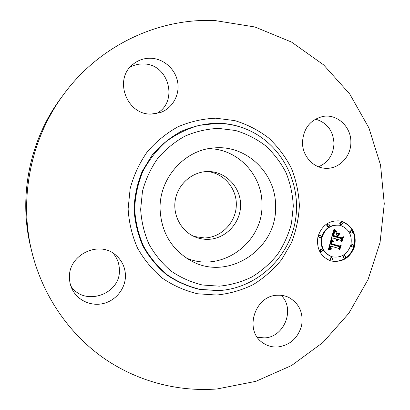 <?xml version="1.0" encoding="UTF-8"?>
<svg xmlns="http://www.w3.org/2000/svg" width="410" height="410" viewBox="0 0 410 410"><rect width="100%" height="100%" fill="white"/><g stroke="black" fill="none" stroke-linecap="round" stroke-linejoin="round"><path stroke-width="0.61" d="M208.403 148.702C237.651 148.558 262.482 175.116 261.954 204.462C263.353 242.679 221.246 273.429 186.299 257.998M208.249 239.343C203.954 239.466 199.798 238.753 195.77 237.211C181.44 231.747 172.41 215.276 175.357 199.542C178.191 183.782 192.5 171.564 207.849 171.518L209.054 171.534C226.469 171.959 240.957 187.806 240.588 205.492C240.45 223.183 225.587 238.897 208.249 239.343M207.183 171.534C223.88 172.943 237.108 188.687 236.298 205.697C235.694 222.712 221.251 237.533 204.554 237.964L194.048 236.483M31.939 252.201L30.786 247.471C18.163 196.749 29.679 139.8 61.023 97.969L63.924 94.059C99.902 45.085 159.008 17.779 215.24 20.597L254.897 26.978L291.571 42.092L323.613 64.872L349.715 93.977L368.908 127.905L380.541 165.056L384.272 203.796L380.055 242.479L368.077 279.507L348.813 313.322L322.983 342.447L291.556 365.53L255.789 381.356L217.182 388.952C177.361 392.078 136.007 381.141 101.957 356.905C68.096 332.448 42.512 294.944 31.939 252.201C18.588 198.578 30.781 138.278 63.924 94.059M315.469 119.115C327.026 122.59 333.197 130.713 333.976 143.479C333.391 154.719 328.236 162.493 318.503 166.793M281.106 295.313C295.513 308.802 284.299 337.476 264.363 337.896L257.326 337.24M113.078 253.19C117.132 257.921 119.233 263.415 119.377 269.678C120.981 294.421 84.204 307.151 70.812 285.903M129.96 67.301C134.06 64.97 138.483 63.857 143.228 63.96C168.982 63.524 178.965 102.469 156.261 113.652M160.074 208.91C159.213 178.124 184.531 149.855 213.794 147.969C246.548 144.453 276.309 173.594 275.561 206.568C277.237 249.106 228.042 281.849 190.978 260.765C171.518 249.577 161.212 232.296 160.074 208.91M150.68 58.235C163.667 58.589 175.429 69.075 177.653 82.02C179.97 94.961 172.456 108.312 160.392 112.555L151.228 114.072C126.675 115.107 113.273 79.12 133.05 64.273C138.185 60.126 144.064 58.117 150.68 58.235M69.459 277.847C68.081 254.554 99.553 239.783 116.086 255.415C122.088 260.745 125.209 267.443 125.455 275.499C125.634 288.04 116.46 300.043 104.048 303.344C91.661 306.721 77.849 300.761 72.247 289.398C70.469 285.775 69.536 281.921 69.459 277.847M277.765 347.003C272.348 347.326 267.417 345.968 262.984 342.919C243.637 330.814 254.697 295.18 277.719 295.241C281.608 295.062 285.288 295.784 288.748 297.409C299.285 303.451 303.569 312.861 301.601 325.632C297.983 338.101 290.039 345.225 277.765 347.003M302.483 142.229C303.538 128.115 310.442 119.51 323.203 116.409C337.384 113.795 351.319 127.038 350.873 142.321C351.083 156.266 339.5 168.71 326.468 168.32C313.691 168.515 302.211 156.179 302.483 142.229M341.935 221.364C352.523 225.808 356.761 234.12 354.645 246.297C350.278 257.849 342.422 262.748 331.08 261.001L330.721 260.898C320.558 256.696 316.284 248.68 317.904 236.857C321.63 225.52 328.974 220.206 339.941 220.908L341.935 221.364M340.782 225.561C349.141 229.052 352.482 235.606 350.816 245.216C347.367 254.328 341.171 258.187 332.233 256.793L332.141 256.768C324.023 253.508 320.594 247.179 321.87 237.774C324.843 228.77 330.696 224.593 339.413 225.244L340.782 225.561M331.131 239.717L333.12 241.562L331.408 242.095L330.578 244.124L339.208 246.661L340.356 245.887L339.275 249.839L338.675 248.368L330.726 246.138L330.434 247.794L331.546 248.88L331.306 249.034L330.276 248.106L330.491 246.174L330.127 245.969L329.773 248.404L331.095 249.475L328.266 250.038L331.019 239.691M331.808 239.378L333.55 241.336L331.587 239.327M332.192 241.997L331.393 243.709L339.424 245.979L341.294 245.021L339.813 249.582L340.946 245.436L339.413 246.256L331.095 243.914L332.054 241.967M333.725 229.815L335.734 231.922L333.919 232.752L332.715 236.104L336.456 237.164L336.6 236.637L333.299 235.699L333.986 233.372L335.103 232.321L334.181 233.428L333.576 235.54L336.661 236.421L337.02 235.109L336.051 233.341L339.393 234.294L337.671 235.371L337.128 237.354L341.14 238.497L342.478 237.682L341.32 241.931L340.669 240.224L337.245 239.255L337.174 240.67L337.03 239.194L336.651 239.086L336.646 240.931L336.015 240.081L335.985 238.897L332.607 237.943L331.254 238.82L333.725 229.815M334.591 229.61L336.246 231.706L334.293 229.549M339.946 233.772L336.502 232.788L339.946 233.772L339.28 233.823M338.004 236.801L341.412 237.769L343.559 236.744L341.914 241.9L343.211 237.164L341.448 238.015L337.727 236.954L338.486 235.027L337.784 236.754M320.415 235.32C321.63 236.498 321.425 237.308 319.8 237.749L319.754 237.738C318.539 236.57 318.744 235.755 320.359 235.304L320.415 235.32M341.684 222.261C342.873 223.388 342.688 224.198 341.135 224.685L341.028 224.665C339.844 223.537 340.023 222.732 341.571 222.235L341.684 222.261M328.697 224.111C329.896 225.254 329.707 226.069 328.128 226.546L328.036 226.52C326.832 225.382 327.021 224.572 328.589 224.085L328.697 224.111M353.061 244.565C354.24 245.723 354.035 246.523 352.446 246.963L352.405 246.953C351.221 245.8 351.426 244.995 353.01 244.55L353.061 244.565M351.739 230.753C352.918 231.891 352.728 232.695 351.17 233.167L351.083 233.146C349.904 232.014 350.094 231.209 351.647 230.733L351.739 230.753M331.326 260.099L331.311 260.094C330.122 258.894 330.347 258.095 331.987 257.695L331.997 257.7C333.186 258.894 332.966 259.699 331.326 260.099M321.138 251.689L321.138 251.689C319.923 250.489 320.138 249.685 321.788 249.27L321.799 249.275C323.013 250.479 322.793 251.284 321.138 251.689L320.651 251.55C319.436 250.356 319.651 249.552 321.302 249.142L321.788 249.27M344.262 258.095L344.262 258.095C343.067 256.911 343.283 256.117 344.907 255.702L344.918 255.702C346.107 256.891 345.891 257.69 344.262 258.095L343.744 257.951C342.55 256.773 342.765 255.973 344.39 255.563L344.907 255.702M332.607 237.943L331.403 238.287M336.651 239.086L336.144 238.974L336.015 240.075M341.822 238.082L340.997 241.09M336.077 233.387L338.88 234.187L337.158 235.263L336.62 237.241L341.14 238.497M333.345 235.509L336.661 236.421M334.099 230.333L333.755 230.446L335.221 231.819L333.325 232.767L332.213 235.991L336.456 237.164M336.707 240.757L336.364 240.675M336.641 240.603L336.231 240.511M336.584 240.45L336.128 240.342M336.543 240.296L336.056 240.183M336.513 240.137L336.005 240.019M336.497 239.978L335.99 239.865M336.492 239.824L335.985 239.707M336.502 239.665L335.995 239.548M336.528 239.501L336.021 239.389M336.569 239.343L336.056 239.23M336.61 239.214L336.097 239.097M337.389 240.557L337.082 240.485M337.327 240.429L337.035 240.362M337.276 240.301L336.999 240.234M337.235 240.173L336.969 240.111M337.21 240.045L336.953 239.983M337.128 237.354L336.62 237.241M337.671 235.371L337.158 235.263M339.393 234.294L338.88 234.187M332.715 236.104L332.213 235.991M332.812 235.781L332.31 235.673M333.053 234.945L332.546 234.838M333.176 234.448L332.674 234.341M333.253 234.192L332.746 234.084M333.33 233.951L332.823 233.843M333.407 233.726L332.899 233.623M333.489 233.521L332.981 233.418M333.571 233.336L333.063 233.228M333.653 233.162L333.151 233.059M333.74 233.008L333.238 232.906M333.832 232.875L333.325 232.767M333.919 232.752L333.417 232.649M334.017 232.649L333.509 232.547M334.119 232.562L333.612 232.455M334.237 232.475L333.73 232.367M334.37 232.388L333.863 232.285M334.519 232.311L334.012 232.209M334.683 232.234L334.176 232.132M334.862 232.162L334.355 232.06M335.057 232.096L334.55 231.993M335.267 232.034L334.76 231.932M335.493 231.978L334.985 231.875M335.734 231.922L335.221 231.819M335.072 231.373L334.565 231.271M334.965 231.276L334.457 231.173M334.862 231.189L334.355 231.086M334.77 231.102L334.263 230.999M334.611 230.948L334.104 230.845M334.478 230.804L333.976 230.702M334.34 230.64L333.832 230.538M334.263 230.543L333.755 230.446M334.181 230.44L333.678 230.343M330.127 245.969L329.625 245.846L329.209 247.988L329.558 248.742L330.598 249.341L328.338 249.772M330.998 248.614L330.501 248.486L331.008 248.88M330.224 246.015L330.726 246.138M339.68 246.343L338.947 249.034M330.952 239.942L332.612 241.444L330.819 242.064L330.081 244.001L339.208 246.661M328.584 249.967L328.308 249.89M328.887 249.895L328.389 249.762M329.189 249.833L328.687 249.7M329.476 249.777L328.979 249.644M329.763 249.726L329.261 249.593M330.04 249.685L329.537 249.552M330.306 249.649L329.809 249.516M330.568 249.618L330.065 249.485M330.824 249.593L330.322 249.464M331.095 249.475L330.598 249.341M330.906 249.408L330.409 249.275M330.732 249.331L330.229 249.198M330.568 249.249L330.07 249.121M330.419 249.167L329.922 249.034M330.286 249.075L329.789 248.942M330.168 248.978L329.666 248.844M330.06 248.875L329.558 248.742M329.968 248.767L329.466 248.634M329.891 248.65L329.389 248.521M329.824 248.532L329.327 248.404M329.773 248.404L329.276 248.275M329.737 248.265L329.235 248.137M329.707 248.117L329.209 247.988M329.691 247.963L329.194 247.83M329.686 247.794L329.189 247.666M329.696 247.614L329.199 247.486M329.717 247.425L329.215 247.297M329.748 247.225L329.25 247.097M329.794 247.02L329.291 246.892M329.845 246.799L329.348 246.671M329.891 246.641L329.394 246.512M329.942 246.477L329.445 246.348M329.999 246.307L329.502 246.184M330.06 246.143L329.558 246.015M331.546 248.88L331.044 248.752M331.393 248.819L330.89 248.691M331.249 248.757L330.747 248.624M331.116 248.685L330.619 248.557M330.89 248.542L330.45 248.429M330.711 248.383L330.363 248.291M330.578 248.209L330.291 248.132M330.578 244.124L330.081 244.001M330.609 243.965L330.111 243.842M330.644 243.806L330.142 243.683M330.68 243.648L330.178 243.53M330.721 243.494L330.219 243.371M330.762 243.335L330.26 243.212M330.814 243.15L330.316 243.027M330.875 242.976L330.373 242.858M330.937 242.817L330.434 242.694M331.003 242.669L330.506 242.546M331.075 242.53L330.578 242.407M331.152 242.402L330.65 242.284M331.234 242.289L330.732 242.166M331.321 242.187L330.819 242.064M331.408 242.095L330.906 241.977M331.5 242.018L330.998 241.895M331.603 241.946L331.101 241.828M331.716 241.885L331.213 241.767M331.833 241.833L331.331 241.71M331.967 241.782L331.464 241.664M332.105 241.746L331.603 241.623M332.259 241.71L331.757 241.592M332.418 241.69L331.915 241.567M332.592 241.669L332.085 241.551M332.771 241.659L332.269 241.541M332.961 241.659L332.459 241.541M333.12 241.562L332.612 241.444M332.981 241.464L332.479 241.346M332.848 241.372L332.346 241.254M332.725 241.28L332.223 241.162M332.602 241.183L332.1 241.065M332.489 241.09L331.987 240.972M332.377 240.998L331.874 240.88M332.274 240.906L331.772 240.788M332.177 240.819L331.669 240.701M332.079 240.726L331.577 240.608M331.992 240.634L331.49 240.516M336.472 232.818L339.434 233.664M332.105 240.116L333.161 241.044M333.684 241.131L333.176 241.013M333.402 240.911L332.899 240.793M333.14 240.696L332.633 240.578M332.894 240.491L332.392 240.373M332.669 240.291L332.167 240.173M332.459 240.091L331.977 239.983M332.269 239.906L331.818 239.799M332.1 239.722L331.675 239.624M331.946 239.548L331.557 239.455M336.41 231.558L335.903 231.45M336.205 231.419L335.703 231.317M336 231.26L335.529 231.163M335.8 231.086L335.349 230.994M335.595 230.886L335.17 230.804M335.395 230.671L334.99 230.589M335.19 230.435L334.811 230.358M334.99 230.179L334.637 230.107M334.791 229.902L334.463 229.841M339.26 245.938L338.921 246.118M331.157 243.663L339.424 245.979M340.946 245.436L340.628 245.359M341.269 237.738L340.976 237.882M337.779 236.77L341.412 237.769M343.211 237.164L342.842 237.088M330.47 260.821L330.578 260.852C341.904 262.6 349.75 257.705 354.112 246.174C356.223 234.013 351.99 225.715 341.417 221.277L339.685 220.867M339.413 225.244L338.901 225.146C330.193 224.501 324.351 228.672 321.384 237.662C320.107 247.051 323.531 253.375 331.639 256.624L331.731 256.65M319.928 235.212L319.872 235.196C318.257 235.647 318.058 236.457 319.267 237.626L319.364 237.646M341.171 222.174L341.053 222.148C339.506 222.64 339.326 223.45 340.515 224.572L340.731 224.608M328.195 224.019L328.092 223.993C326.524 224.48 326.339 225.29 327.534 226.428L327.723 226.463M352.528 244.442L352.477 244.427C350.893 244.872 350.693 245.672 351.877 246.825L351.959 246.846M351.206 230.651L351.114 230.63C349.566 231.107 349.376 231.911 350.555 233.039L350.729 233.075M331.505 257.557L331.495 257.557C329.85 257.946 329.625 258.746 330.808 259.945L331.311 260.094M331.495 257.557L331.997 257.7M219.647 290.536L199.629 289.414C187.76 286.559 176.705 281.644 166.465 274.674C156.953 266.628 149.086 257.065 142.859 245.99C137.77 234.269 134.834 221.938 134.044 209.008C134.562 196.036 137.258 183.536 142.132 171.508L152.115 155.108C160.484 145.376 170.176 137.447 181.194 131.328C192.71 126.403 204.616 123.676 216.9 123.143C228.549 123.297 239.578 125.844 249.992 130.795L251.776 131.677M215.752 118.193L234.802 120.612C247.097 124.358 258.331 130.113 268.514 137.878C277.862 146.636 285.473 156.728 291.351 168.167C296.097 180.133 298.772 192.577 299.372 205.497C298.757 218.422 296.082 230.912 291.346 242.951L281.67 259.561C273.547 269.58 264.019 277.949 253.093 284.673C241.567 290.28 229.431 293.734 216.685 295.036L197.635 293.78C185.084 290.803 173.384 285.642 162.539 278.303C152.458 269.821 144.11 259.735 137.504 248.029C132.092 235.642 128.965 222.609 128.115 208.931L130.16 188.615C133.721 175.331 139.405 163.098 147.21 151.915C156.072 141.624 166.332 133.245 177.986 126.787C190.173 121.601 202.76 118.736 215.752 118.193M221.631 290.382L218.13 290.623L200.131 289.383C188.282 286.534 177.248 281.624 167.024 274.664C157.527 266.633 149.676 257.085 143.459 246.026C138.38 234.32 135.449 222.015 134.664 209.105C135.177 196.154 137.868 183.67 142.736 171.662C148.768 160.233 156.507 150.239 165.947 141.686C176.156 134.183 187.237 128.74 199.183 125.352L217.377 123.369C229.005 123.523 240.019 126.065 250.413 131.005L251.791 131.687M218.545 128.386L235.524 130.488C246.492 133.788 256.532 138.893 265.639 145.801C274.003 153.601 280.819 162.606 286.088 172.825C290.347 183.521 292.75 194.647 293.293 206.209L291.474 223.353C288.517 234.556 283.838 244.97 277.442 254.584C270.164 263.538 261.641 271.01 251.868 277.001C241.557 281.988 230.717 285.042 219.345 286.17L202.361 284.996C191.188 282.305 180.779 277.672 171.144 271.102C162.196 263.527 154.801 254.523 148.948 244.099C144.161 233.064 141.399 221.467 140.656 209.305L142.48 191.234C145.647 179.421 150.69 168.536 157.619 158.573C165.481 149.404 174.588 141.932 184.941 136.151C195.775 131.497 206.973 128.909 218.545 128.386M335.59 231.809L335.083 231.706M335.447 231.691L334.939 231.588M335.313 231.578L334.806 231.476M335.19 231.476L334.683 231.373M334.012 230.215L333.632 230.138M333.919 230.087L333.663 230.036M250.413 131.005C283.822 146.995 302.365 186.514 294.913 223.019C287.641 259.566 255.24 288.814 218.243 290.618L217.659 290.654M331.639 256.624L332.141 256.768M319.318 237.636L319.8 237.749M319.872 235.196L320.359 235.304M340.623 224.593L341.135 224.685M341.053 222.148L341.571 222.235M327.631 226.448L328.128 226.546M328.092 223.993L328.589 224.085M351.918 246.835L352.446 246.963M352.477 244.427L353.01 244.55M350.642 233.059L351.17 233.167M351.114 230.63L351.647 230.733"/></g></svg>
